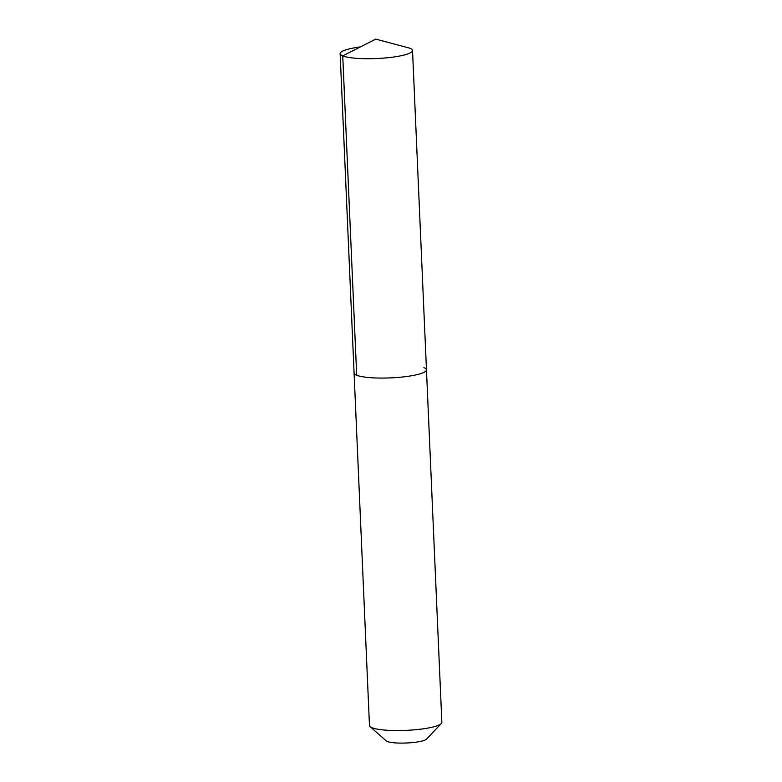 <?xml version="1.0" encoding="UTF-8"?>
<svg xmlns="http://www.w3.org/2000/svg" width="782" height="782" viewBox="0 0 782 782"><rect width="100%" height="100%" fill="white"/><g stroke="black" fill="none" stroke-linecap="round" stroke-linejoin="round"><path stroke-width="1.17" d="M423.864 367.579A36.226 6.481 177.5 0 1 426.464 369.837A36.226 6.481 177.5 0 1 397.276 377.481A36.226 6.481 177.5 0 1 356.69 375.243A36.226 6.481 -2.5 0 1 354.09 372.994A36.226 6.481 -2.5 0 0 356.69 375.243A36.226 6.481 177.5 0 0 397.276 377.481A36.226 6.481 177.5 0 0 426.464 369.837L412.525 50.478A36.226 6.481 177.5 0 1 383.327 58.122A36.226 6.481 177.5 0 1 342.741 55.893L356.69 375.243M426.464 369.837L441.859 722.324A36.226 6.481 177.5 0 1 441.302 723.526A36.226 6.481 177.5 0 1 409.397 730.192A36.226 6.481 177.5 0 1 372.076 727.739A36.226 6.481 -2.5 0 1 370.13 726.634A36.226 6.481 -2.5 0 1 369.475 725.491L340.141 53.635A36.226 6.481 -2.5 0 0 342.741 55.893L375.771 39.1L409.924 48.23A36.226 6.481 177.5 0 1 412.525 50.478M370.13 726.634L386.2 740.886A20.527 3.666 -2.5 0 0 387.305 741.502A20.527 3.666 177.5 0 0 408.448 742.9A20.527 3.666 177.5 0 0 426.532 739.117L441.302 723.526M360.404 46.91A36.226 6.481 -2.5 0 0 340.141 53.635M409.924 48.23L375.771 39.1"/></g></svg>
